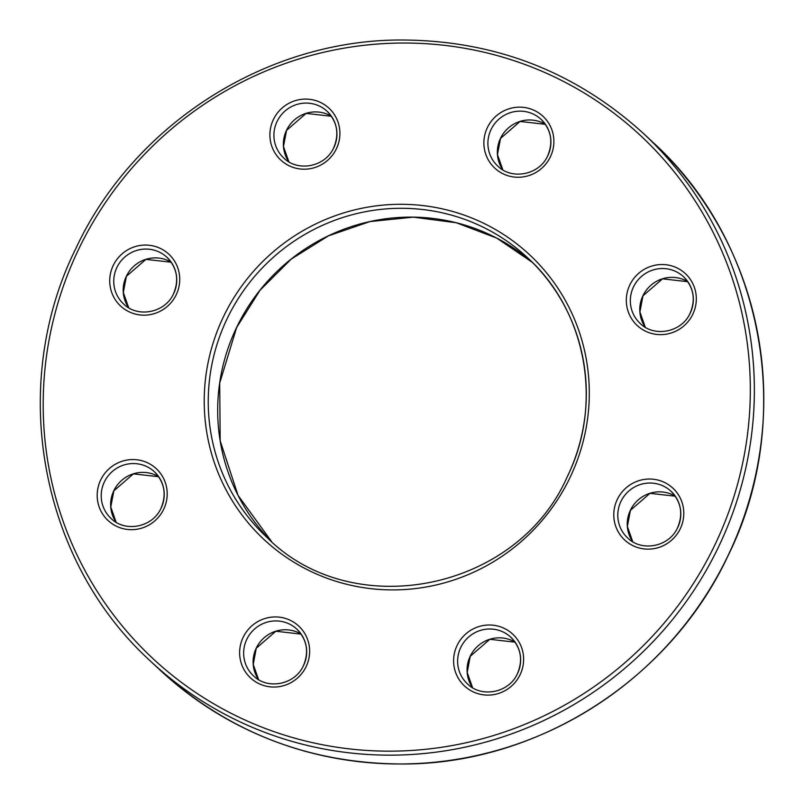 <?xml version="1.0" encoding="UTF-8"?>
<svg xmlns="http://www.w3.org/2000/svg" width="804" height="804" viewBox="0 0 804 804"><rect width="100%" height="100%" fill="white"/><g stroke="black" fill="none" stroke-linecap="round" stroke-linejoin="round"><path stroke-width="1.21" d="M630.396 510.238A31.858 31.195 133.1 0 1 675.3 496.209L649.994 493.334L630.436 510.299L627.361 526.449L632.748 541.755A31.858 31.195 133.1 0 1 630.396 510.238M113.806 490.762A31.858 31.195 133.1 0 1 158.71 476.732L133.404 473.868L113.846 490.832L110.771 506.982L116.158 522.288A31.858 31.195 133.1 0 1 113.806 490.762M286.515 130.298A31.858 31.195 133.1 0 1 331.419 116.268L306.113 113.394L286.556 130.359L283.48 146.509L288.867 161.815A31.858 31.195 133.1 0 1 286.515 130.298M500.49 138.358A31.858 31.195 133.1 0 1 545.393 124.329L520.087 121.454L500.53 138.429L497.465 154.579L502.852 169.885A31.858 31.195 133.1 0 1 500.49 138.358M728.052 555.564A361.056 353.559 -46.9 0 0 653.2 142.579L643.763 133.755A361.056 353.559 133.1 0 1 718.615 546.75A361.056 353.559 133.1 0 1 150.8 661.421L160.237 670.245A361.056 353.559 -46.9 0 0 728.052 555.564M236.607 327.449A191.151 187.181 133.1 0 1 532.409 262.406L496.792 238.125L456.381 222.768L413.336 217.15L369.94 221.582L328.494 235.823L291.189 259.119L260.024 290.234L236.647 327.509L219.703 383.086L220.185 440.823L238.034 495.354L271.581 541.594A191.151 187.181 133.1 0 1 236.607 327.449M256.245 648.145A31.858 31.195 133.1 0 1 301.148 634.115L275.842 631.24L256.285 648.205L253.22 664.355L258.607 679.661A31.858 31.195 133.1 0 1 256.245 648.145M126.339 276.264A31.858 31.195 133.1 0 1 171.242 262.235L145.946 259.36L126.389 276.335L123.313 292.485L128.7 307.791A31.858 31.195 133.1 0 1 126.339 276.264M472.571 687.721A31.858 31.195 133.1 0 1 470.219 656.205A31.858 31.195 133.1 0 1 515.123 642.175L489.827 639.301L470.26 656.275L467.194 672.425L472.581 687.732M645.28 327.258A31.858 31.195 133.1 0 1 642.929 295.731A31.858 31.195 133.1 0 1 687.832 281.712L662.536 278.837L642.969 295.802L639.904 311.952L645.29 327.258M714.937 544.79A357.519 350.092 -46.9 0 0 550.931 75.295A357.519 350.092 -46.9 0 0 78.571 249.411A357.519 350.092 -46.9 0 0 242.577 718.897A357.519 350.092 -46.9 0 0 714.937 544.79M567.393 476.551A191.151 187.181 -46.9 0 0 527.766 257.913A191.151 187.181 -46.9 0 0 227.16 318.625A191.151 187.181 -46.9 0 0 266.787 537.263C352.715 624.055 517.786 590.719 567.353 476.491C603.362 404.07 586.518 311.148 527.766 257.913M223.492 316.675A194.689 190.638 133.1 0 1 480.712 221.864A194.689 190.638 133.1 0 1 570.026 477.526A194.689 190.638 133.1 0 1 312.796 572.337A194.689 190.638 133.1 0 1 223.492 316.675M547.755 155.855A31.858 31.195 -46.9 0 0 541.152 119.414A31.858 31.195 -46.9 0 0 491.053 129.534A31.858 31.195 -46.9 0 0 497.656 165.976C511.907 180.397 539.434 174.86 547.715 155.795C553.403 142.047 551.222 129.916 541.152 119.414M487.375 127.585A35.396 34.662 133.1 0 1 534.147 110.349A35.396 34.662 133.1 0 1 550.378 156.83A35.396 34.662 133.1 0 1 503.616 174.066A35.396 34.662 133.1 0 1 487.375 127.585M303.51 665.642A31.858 31.195 -46.9 0 0 296.907 629.2A31.858 31.195 -46.9 0 0 246.798 639.321A31.858 31.195 -46.9 0 0 253.411 675.762C267.662 690.184 295.189 684.646 303.47 665.571C309.158 651.823 306.967 639.703 296.907 629.2M243.13 637.371A35.396 34.662 133.1 0 1 289.892 620.125A35.396 34.662 133.1 0 1 306.133 666.616A35.396 34.662 133.1 0 1 259.37 683.852A35.396 34.662 133.1 0 1 243.13 637.371M333.781 147.795A31.858 31.195 -46.9 0 0 327.178 111.354A31.858 31.195 -46.9 0 0 277.068 121.474A31.858 31.195 -46.9 0 0 283.671 157.916C297.932 172.337 325.459 166.8 333.74 147.725C339.429 133.977 337.238 121.856 327.178 111.354M273.4 119.525A35.396 34.662 133.1 0 1 320.163 102.279A35.396 34.662 133.1 0 1 336.404 148.77A35.396 34.662 133.1 0 1 289.631 166.006A35.396 34.662 133.1 0 1 273.4 119.525M173.604 293.761A31.858 31.195 -46.9 0 0 167.001 257.33A31.858 31.195 -46.9 0 0 116.902 267.441A31.858 31.195 -46.9 0 0 123.504 303.882C137.765 318.304 165.282 312.766 173.563 293.701C179.252 279.953 177.071 267.822 167.001 257.33M113.223 265.491A35.396 34.662 133.1 0 1 159.996 248.255A35.396 34.662 133.1 0 1 176.237 294.736A35.396 34.662 133.1 0 1 129.464 311.972A35.396 34.662 133.1 0 1 113.223 265.491M161.071 508.269A31.858 31.195 -46.9 0 0 154.468 471.827A31.858 31.195 -46.9 0 0 104.359 481.948A31.858 31.195 -46.9 0 0 110.972 518.379C125.223 532.811 152.75 527.263 161.031 508.198C166.719 494.45 164.529 482.33 154.468 471.827M100.691 479.988A35.396 34.662 133.1 0 1 147.454 462.752A35.396 34.662 133.1 0 1 163.694 509.233A35.396 34.662 133.1 0 1 116.922 526.479A35.396 34.662 133.1 0 1 100.691 479.988M517.485 673.702A31.858 31.195 -46.9 0 0 510.882 637.27A31.858 31.195 -46.9 0 0 460.782 647.381A31.858 31.195 -46.9 0 0 467.385 683.822C481.646 698.254 509.163 692.706 517.444 673.641C523.133 659.893 520.952 647.763 510.882 637.27M457.104 645.431A35.396 34.662 133.1 0 1 503.877 628.195A35.396 34.662 133.1 0 1 520.118 674.677A35.396 34.662 133.1 0 1 473.345 691.912A35.396 34.662 133.1 0 1 457.104 645.431M677.661 527.736A31.858 31.195 -46.9 0 0 671.049 491.294A31.858 31.195 -46.9 0 0 620.949 501.415A31.858 31.195 -46.9 0 0 627.552 537.856C641.813 552.278 669.34 546.74 677.611 527.665C683.31 513.917 681.119 501.796 671.049 491.294M617.281 499.465A35.396 34.662 133.1 0 1 664.044 482.219A35.396 34.662 133.1 0 1 680.284 528.71A35.396 34.662 133.1 0 1 633.512 545.946A35.396 34.662 133.1 0 1 617.281 499.465M690.194 313.238A31.858 31.195 -46.9 0 0 683.591 276.797A31.858 31.195 -46.9 0 0 633.492 286.917A31.858 31.195 -46.9 0 0 640.095 323.359C654.356 337.78 681.872 332.233 690.154 313.168C695.842 299.42 693.661 287.299 683.591 276.797M629.813 284.958A35.396 34.662 133.1 0 1 676.586 267.722A35.396 34.662 133.1 0 1 692.817 314.203A35.396 34.662 133.1 0 1 646.054 331.449A35.396 34.662 133.1 0 1 629.813 284.958M160.237 670.245C228.788 732.605 309.841 763.85 403.387 764.001C538.539 763.961 670.516 679.269 728.092 555.634C796.101 418.884 764.292 243.24 653.2 142.579M150.8 661.421C39.708 560.76 7.899 385.116 75.908 248.366C133.484 124.731 265.461 40.039 400.613 39.999C494.158 40.15 575.212 71.395 643.763 133.755"/></g></svg>
